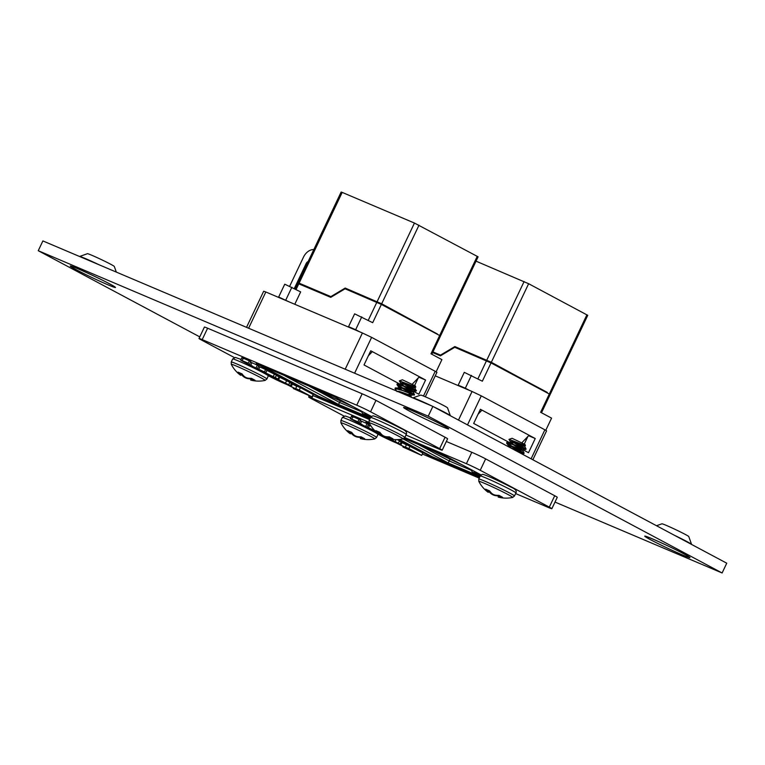 <?xml version="1.0" encoding="UTF-8"?>
<svg xmlns="http://www.w3.org/2000/svg" width="765" height="765" viewBox="0 0 765 765"><rect width="100%" height="100%" fill="white"/><g stroke="black" fill="none" stroke-linecap="round" stroke-linejoin="round"><path stroke-width="1.15" d="M674.615 535.385A20.789 0.918 25.4 0 1 686.712 541.448A20.789 0.918 25.4 0 1 691.589 544.422L688.777 536.561A14.879 0.66 -154.6 0 0 680.64 532.048A14.879 0.66 -154.6 0 0 666.305 525.392A14.879 0.66 -154.6 0 0 661.926 523.815L656.513 525.727M433.363 406.684A20.789 0.918 25.4 0 1 445.469 412.746A20.789 0.918 25.4 0 1 450.346 415.711L447.535 407.85A14.879 0.66 -154.6 0 0 439.397 403.346A14.879 0.66 -154.6 0 0 425.053 396.681A14.879 0.66 -154.6 0 0 420.683 395.103L412.813 397.896A20.789 0.918 25.4 0 1 418.933 400.105A20.789 0.918 25.4 0 1 432.34 406.196M116.318 272.091L114.301 266.45A14.879 0.66 -154.6 0 0 106.163 261.936A14.879 0.66 -154.6 0 0 91.829 255.28A14.879 0.66 -154.6 0 0 87.449 253.693L79.579 256.485A20.789 0.918 25.4 0 1 85.699 258.694A20.789 0.918 25.4 0 1 99.115 264.786M554.998 502.07L722.112 572.975L428.228 416.189L38.25 250.71L199.761 336.877M38.25 250.71L42.888 240.927L432.866 406.416L428.228 416.189M722.112 572.975L726.75 563.203L432.866 406.416M374.974 430.819L361.988 424.766C359.885 423.657 359.799 423.514 361.74 424.365L353.927 420.463C352.072 419.459 351.881 419.287 353.344 419.928L359.349 422.471L360.506 420.033L352.914 416.657C350.896 415.806 351.049 416.007 353.392 417.26M367.324 426.727L368.481 424.288L360.229 420.616M371.082 426.134L368.195 424.891M402.935 447.028L421.697 455.414L422.854 452.976L406.511 444.637L405.345 447.085L414.209 451.809L402.935 447.028L403.165 446.54M481.099 474.931L444.36 455.328L404.216 438.297M398.699 439.54L430.026 456.256L479.598 477.293M369.533 423.58L365.88 422.031L369.849 424.145M515.629 493.568L548.648 507.577A10.834 0.478 -154.6 0 0 551.852 508.715A10.834 0.478 -154.6 0 0 549.308 507.138L480.229 470.284A10.834 0.478 -154.6 0 0 466.401 463.695L404.79 437.551M368.959 422.347L311.862 398.116A10.834 0.478 -154.6 0 0 308.658 396.987A10.834 0.478 -154.6 0 0 311.192 398.555L343.992 416.055M378.12 434.262L380.282 435.409A10.834 0.478 -154.6 0 0 394.099 441.998L397.456 443.423M422.366 453.989L479.206 478.115M406.416 444.828L401.042 442.074M399.282 441.109C401.654 442.055 401.721 441.96 399.493 440.812L397.236 439.617M551.852 508.715L557.264 497.307A10.834 0.478 -154.6 0 0 554.721 495.739L485.641 458.876A10.834 0.478 -154.6 0 0 471.814 452.297L446.339 441.482M523.011 449.782L528.5 452.708L535.232 438.536L480.401 409.285L473.678 423.456L508.696 442.151M531.101 458.818L544.881 429.806L481.281 395.868L467.501 424.891M458.484 420.081L472.062 391.479L435.247 375.854M544.881 429.806L546.573 430.848L532.851 459.755M472.062 391.479L481.281 395.868M527.879 436.452L524.321 443.958M522.313 448.185L521.845 449.16M528.586 435.715L535.232 438.536M421.697 455.414L408.893 448.586L410.05 446.138M408.893 448.586L405.345 447.085M408.682 449.103L397.427 443.48L408.778 448.912M400.936 444.962L402.094 442.524M375.663 431.47L372.593 430.159C370.04 429.098 370.337 429.385 373.483 431.039L377.996 433.42M378.637 433.745L381.2 434.979M386.344 437.217L387.1 437.303M372.708 429.92L370.977 429.184M375.95 431.728L374.133 430.953C372.249 430.169 372.278 430.274 374.19 431.278L377.528 433.057M374.133 430.953C372.249 430.169 372.278 430.274 374.19 431.278L374.315 431.03M379.507 433.373L379.01 433.124M378.685 433.659L380.913 434.74M359.349 422.471L351.757 419.096C349.729 418.254 349.892 418.455 352.235 419.698L366.33 427.205L375.089 430.925M362.103 424.518L361.988 424.766C359.885 423.657 359.799 423.514 361.74 424.365M365.909 425.981L367.076 423.533M354.042 420.224L353.927 420.463C352.072 419.459 351.881 419.287 353.344 419.928M357.934 421.725L359.091 419.277M352.914 416.657L351.757 419.096C349.729 418.254 349.892 418.455 352.235 419.698M389.222 438.747L396.308 442.313C398.307 443.365 398.412 443.509 396.633 442.772L387.023 438.125C385.397 437.274 385.254 437.131 386.583 437.685L386.736 437.37M396.308 442.313C398.307 443.365 398.412 443.509 396.633 442.772L396.739 442.553M387.281 437.58L387.023 438.125C385.397 437.274 385.254 437.131 386.583 437.685L385.388 437.045M385.235 436.968C383.122 436.06 383.303 436.27 385.77 437.599L398.125 443.557C400.497 444.503 400.564 444.398 398.326 443.26L389.701 438.861M398.125 443.557C400.497 444.503 400.564 444.398 398.326 443.26L399.493 440.812M388.238 438.221L388.61 437.437M456.485 348.027L457.011 347.721L454.85 346.564L491.331 362.285L547.147 392.569M457.011 347.721L488.959 361.271L547.243 392.369L547.032 392.799M432.856 352.11L440.927 355.534M441.099 355.438L440.506 355.123L454.85 346.564M432.942 351.91L440.506 355.123M476.04 261.161L528.634 283.719L587.75 315.323L550.446 393.889M488.959 361.271L488.72 361.769M432.646 352.55L440.401 355.849L454.745 347.291L491.025 362.926L482.352 381.2L464.288 372.345L458.197 385.168L465.33 388.199L471.422 375.366M545.78 430.303L551.565 418.13L540.635 412.297L549.308 394.023L491.025 362.926M549.308 394.023L550.14 394.53L541.496 412.756M465.33 388.199L469.213 390.274M404.083 438.412L430.312 449.543L450.05 459.191L449.246 460.96L471.326 470.332M479.789 476.872L432.531 456.82L399.531 439.473M450.05 459.191L462.72 465.13M480.965 475.036L475.094 472.55L480.277 475.314L472.196 471.881L480.152 476.126M479.99 476.461L448.204 462.978L403.088 438.9M418.178 444.389L449.246 460.96L448.204 462.978M521.931 442.686L529.045 435.237M478.049 414.257L481.988 410.136M458.197 385.168L462.079 387.243M475.094 472.55L474.443 471.383M472.196 471.881L470.829 469.461M361.721 437.169L361.157 438.632A30.657 22.271 -69.2 0 0 364.685 438.766L361.051 436.834A30.657 22.032 125.3 0 1 357.389 436.624L357.178 436.566A30.571 28.295 135.2 0 1 355.801 436.117L355.362 435.907A30.571 27.664 -82 0 1 354.166 435.132L354.004 435.008A30.657 20.865 -73.8 0 1 351.68 432.368L347.683 430.666A30.657 21.104 119.9 0 0 349.854 433.248L350.628 431.9M360.86 438.708A30.571 10.758 -70.9 0 1 360.678 438.661A30.667 30.667 0 0 0 374.764 438.919L374.764 438.919A18.752 0.832 -154.6 0 0 370.413 436.165A18.752 0.832 -154.6 0 0 351.47 426.966A18.752 0.832 -154.6 0 0 340.932 422.854A30.667 30.667 0 0 0 349.863 433.487A30.571 12.278 122 0 1 349.806 433.439L349.691 433.353M361.157 438.632L361.596 437.102M360.353 438.546L360.965 436.834L360.353 438.546A30.571 12.517 -68.9 0 0 361.003 438.613M360.678 438.661A30.571 10.758 -70.9 0 1 360.334 438.555L360.917 436.834M357.083 436.538L356.844 436.978A30.657 21.104 119.9 0 0 360.239 437.37L360.659 437.551M356.844 436.978L356.892 436.48M355.524 435.993L355.314 436.433A30.571 27.903 122 0 0 356.653 436.92M355.314 436.433L355.103 435.754M353.879 434.893L353.631 435.486A30.571 28.535 -71.9 0 0 354.884 436.222M353.631 435.486L353.717 434.74M350.896 432.942A30.657 22.271 -69.2 0 0 353.459 435.361M350.743 431.948L349.949 433.344A30.571 10.997 119.8 0 0 350.341 433.774L351.288 432.196M360.42 436.844L360.239 437.37M514.482 495.978L515.935 492.928A19.766 0.88 -154.6 0 0 511.297 490.059A19.766 0.88 -154.6 0 0 486.071 478.039A19.766 0.88 -154.6 0 0 480.219 475.973L478.775 479.024A19.766 0.88 -154.6 0 1 484.618 481.089A19.766 0.88 -154.6 0 1 509.853 493.109A19.766 0.88 -154.6 0 1 514.482 495.978L512.646 497.432A18.752 0.832 -154.6 0 0 508.295 494.678A18.752 0.832 -154.6 0 0 489.351 485.469A18.752 0.832 -154.6 0 0 478.814 481.367A30.667 30.667 0 0 0 487.745 492A30.571 12.278 122 0 1 487.688 491.952L487.573 491.866M488.625 490.461L487.831 491.857A30.571 10.997 119.8 0 0 488.223 492.287L488.223 492.287A30.571 12.278 122 0 1 487.745 492M487.831 491.857L488.51 490.403M499.602 495.682L499.038 497.135A30.657 22.271 -69.2 0 0 502.567 497.279L498.933 495.338A30.657 22.032 125.3 0 1 495.271 495.127L495.06 495.079A30.571 28.295 135.2 0 1 493.683 494.62L493.243 494.419A30.571 27.664 -82 0 1 492.048 493.645L491.885 493.511A30.657 20.865 -73.8 0 1 489.562 490.872L485.565 489.179A30.657 21.104 119.9 0 0 487.735 491.752M524.35 445.766L525.45 445.67L525.01 444.436L512.062 438.288L508.983 439.378L523.633 444.895L522.485 445.192L512.837 441.854L510.867 441.482L510.284 442.017M522.983 444.36C526.024 445.899 526.234 446.081 523.633 444.895M521.692 453.808L524.149 453.11L522.419 449.839L526.081 449.036L524.398 445.756M522.285 444.972C528.424 448.424 518.842 444.159 512.598 442.361L506.851 442.399L506.698 443.212L510.073 445.718M522.485 445.192C525.01 446.148 525.019 445.909 522.524 444.465M515.352 445.421L520.592 448.539C526.741 451.991 517.15 447.726 510.905 445.918L508.926 445.555L508.343 446.091M512.818 444.455L520.353 449.045C526.492 452.498 516.91 448.233 510.666 446.435L507.377 446.167M510.58 441.988L513.066 443.949M510.226 442.132L511.154 443.279M506.698 443.212L508.629 446.033L511.135 448.022M518.45 444.322L523.337 447.449C526.922 449.342 526.97 449.543 523.48 448.061L507.119 442.275M521.711 446.559L514.682 443.27L523.097 447.965C526.683 449.849 526.722 450.05 523.241 448.577L514.214 444.981L506.612 442.906M506.994 442.782L511.967 446.225M514.3 447.592L521.405 451.522C524.991 453.416 525.039 453.616 521.548 452.134L510.284 447.716M511.728 446.731L520.755 451.809M521.166 452.039C524.742 453.922 524.79 454.123 521.3 452.641L514.118 449.763M521.405 451.522C524.991 453.416 525.039 453.616 521.548 452.134M510.561 441.96L508.983 439.378M523.337 447.449C526.922 449.342 526.97 449.543 523.48 448.061M499.038 497.135L499.478 495.615M498.856 495.347L498.235 497.059A30.571 12.517 -68.9 0 0 498.885 497.116M498.742 497.212A30.571 10.758 -70.9 0 1 498.56 497.173A30.571 10.758 -70.9 0 1 498.216 497.068L498.847 495.347M494.965 495.051L494.726 495.481A30.657 21.104 119.9 0 0 498.12 495.873L498.541 496.064M494.726 495.481L494.773 494.993M493.406 494.506L493.196 494.936A30.571 27.903 122 0 0 494.534 495.424M493.196 494.936L492.985 494.257M491.761 493.396L491.513 493.989A30.571 28.535 -71.9 0 0 492.765 494.735M491.513 493.989L491.599 493.243M488.778 491.446A30.657 22.271 -69.2 0 0 491.34 493.874M498.302 495.357L498.12 495.873M265.895 372.612L252.326 366.263C250.232 365.154 250.145 365.01 252.087 365.861L244.274 361.96C242.419 360.956 242.228 360.774 243.691 361.424L248.281 363.222L242.094 360.592C240.076 359.751 240.239 359.952 242.582 361.195L256.677 368.701L265.895 372.612L267.052 370.174L258.541 366.387M249.686 363.968L250.853 361.529L243.26 358.154C241.233 357.303 241.396 357.504 243.739 358.756M257.671 368.223L258.828 365.785L250.576 362.113M293.272 388.524L312.034 396.911L313.191 394.472L300.387 387.635L296.849 386.134L295.692 388.582L304.556 393.306L293.272 388.524L293.511 388.037M371.446 416.428L334.697 396.825L256.227 363.528L320.372 397.752L369.935 418.79M405.976 435.065L438.986 449.074A10.834 0.478 -154.6 0 0 442.189 450.212A10.834 0.478 -154.6 0 0 439.655 448.634L370.566 411.78A10.834 0.478 -154.6 0 0 356.748 405.192L202.199 339.612A10.834 0.478 -154.6 0 0 198.996 338.484A10.834 0.478 -154.6 0 0 201.539 340.052L234.339 357.551M268.467 375.758L270.619 376.906A10.834 0.478 -154.6 0 0 284.446 383.495L287.803 384.919M312.713 395.486L369.552 419.603M296.763 386.325L291.379 383.571M277.341 376.055C279.904 377.116 279.608 376.82 276.452 375.175L266.937 370.423M289.619 382.605C292.001 383.552 292.067 383.456 289.83 382.309L279.741 377.279L278.575 379.717L286.655 383.81C288.644 384.862 288.759 385.005 286.98 384.269L277.36 379.622C275.744 378.771 275.601 378.627 276.93 379.182L277.073 378.866M279.531 377.709L278.814 377.336M442.189 450.212L447.601 438.804A10.834 0.478 -154.6 0 0 445.067 437.236L375.978 400.372A10.834 0.478 -154.6 0 0 362.161 393.793L207.621 328.214A10.834 0.478 -154.6 0 0 204.408 327.076L198.996 338.484M413.358 391.278L418.847 394.205L425.579 380.033L370.748 350.781L364.016 364.953L399.043 383.647M423.475 396.031L435.218 371.302L371.618 337.365L354.606 373.205M345.197 369.218L362.409 332.976L265.818 291.991L248.606 328.223M435.218 371.302L436.911 372.345L425.311 396.786M246.531 327.344L263.676 291.236L265.818 291.991M362.409 332.976L371.618 337.365M418.226 377.948L414.659 385.455M412.651 389.681L412.192 390.657M418.933 377.212L425.579 380.033M312.034 396.911L299.23 390.083L300.387 387.635M299.23 390.083L295.692 388.582M299.029 390.599L287.774 384.977L299.115 390.408M291.283 386.459L292.44 384.02M276.184 378.503C278.737 379.564 278.441 379.268 275.295 377.614L262.94 371.656C260.377 370.595 260.674 370.882 263.829 372.536L277.953 379.153L279.11 376.715M263.055 371.407L261.324 370.681M264.47 372.45C262.596 371.666 262.615 371.771 264.537 372.775L274.855 377.786C276.614 378.512 276.481 378.359 274.453 377.308L264.47 372.45C262.596 371.666 262.615 371.771 264.537 372.775L264.652 372.526M274.951 377.575L274.855 377.786C276.614 378.512 276.481 378.359 274.453 377.308M273.277 376.543L274.434 374.095M264.48 371.867L265.637 369.418M252.45 366.014L252.326 366.263C250.232 365.154 250.145 365.01 252.087 365.861M256.256 367.477L257.413 365.029M244.389 361.721L244.274 361.96C242.419 360.956 242.228 360.774 243.691 361.424M248.281 363.222L249.438 360.774M243.26 358.154L242.094 360.592C240.076 359.751 240.239 359.952 242.582 361.195M286.655 383.81C288.644 384.862 288.759 385.005 286.98 384.269L287.085 384.049M277.618 379.077L277.36 379.622C275.744 378.771 275.601 378.627 276.93 379.182L275.668 378.283M276.117 379.096C273.65 377.767 273.468 377.556 275.582 378.465C273.468 377.556 273.65 377.767 276.117 379.096L288.462 385.053C290.834 386 290.91 385.895 288.673 384.757L278.575 379.717M288.462 385.053C290.834 386 290.91 385.895 288.673 384.757L289.83 382.309M346.822 289.524L347.348 289.208L345.187 288.061L381.678 303.781L437.484 334.066M347.348 289.208L379.297 302.768L437.379 334.295M301.047 284.743L301.257 284.293L331.274 297.03M331.436 296.935L330.853 296.619L345.187 288.061M301.161 284.503L299.105 283.146L330.853 296.619M294.305 288.51L306.134 263.59A3.557 2.572 118.1 0 1 308.161 261.496M313.822 249.562A11.37 8.243 -61.9 0 0 303.514 257.088L289.658 286.273M298.054 282.773L341.142 192.025L342.194 192.398L414.448 223.055L478.096 256.82L440.793 335.386M379.297 302.768L379.067 303.265M295.118 288.941L297.748 283.413L330.748 297.346L345.091 288.788L381.372 304.422L372.689 322.696L354.635 313.841L348.544 326.665L355.668 329.696L361.759 316.863M436.127 371.8L441.902 359.627L430.972 353.793L439.655 335.519L381.372 304.422M439.655 335.519L440.487 336.026L431.833 354.252M294.783 304.279L300.655 291.895L284.752 284.188L278.661 297.021L282.553 299.086M355.668 329.696L359.56 331.771M340.425 400.697L339.584 402.457L361.663 411.828M370.136 418.369L318.336 396.155L260.903 365.517M370.327 417.958L338.541 404.475L285.01 375.911L320.659 391.039L332.316 397.255L353.067 406.626M371.302 416.533L365.441 414.047L370.614 416.81L362.534 413.377L370.49 417.623M308.524 385.885L339.584 402.457L338.541 404.475M412.268 384.183L419.392 376.734M368.386 355.754L372.335 351.632M278.661 297.021L289.677 302.118M285.794 300.043L291.886 287.219M348.544 326.665L352.426 328.74M365.441 414.047L364.781 412.88M362.534 413.377L361.176 410.958M252.068 378.665L251.494 380.128A30.657 22.271 -69.2 0 0 255.032 380.262L251.398 378.331A30.657 22.032 125.3 0 1 247.736 378.12L247.525 378.063A30.571 28.295 135.2 0 1 246.139 377.614L245.708 377.403A30.571 27.664 -82 0 1 244.504 376.629L244.341 376.504A30.657 20.865 -73.8 0 1 242.017 373.865L238.02 372.163A30.657 21.104 119.9 0 0 240.2 374.745L240.965 373.397M251.207 380.205A30.571 10.758 -70.9 0 1 251.016 380.157A30.667 30.667 0 0 0 265.101 380.415L265.101 380.415A18.752 0.832 -154.6 0 0 260.76 377.661A18.752 0.832 -154.6 0 0 241.817 368.462A18.752 0.832 -154.6 0 0 231.279 364.35A30.667 30.667 0 0 0 240.21 374.984A30.571 12.278 122 0 1 240.153 374.936L240.038 374.85M251.494 380.128L251.934 378.599M251.016 380.157A30.571 10.758 -70.9 0 1 250.681 380.052L250.681 380.052A30.571 12.517 -68.9 0 0 251.35 380.109M247.43 378.034L247.191 378.474A30.657 21.104 119.9 0 0 250.585 378.866L250.997 379.048M247.191 378.474L247.229 377.977M245.871 377.489L245.661 377.929A30.571 27.903 122 0 0 246.99 378.417M245.661 377.929L245.45 377.25M244.226 376.39L243.978 376.982A30.571 28.535 -71.9 0 0 245.221 377.719M243.978 376.982L244.064 376.237M241.233 374.439A30.657 22.271 -69.2 0 0 243.796 376.858M241.09 373.444L240.296 374.84A30.571 10.997 119.8 0 0 240.688 375.271L240.688 375.271A30.571 12.278 122 0 1 240.21 374.984M250.767 378.34L250.585 378.866M404.828 437.475L406.272 434.424A19.766 0.88 -154.6 0 0 401.644 431.556A19.766 0.88 -154.6 0 0 376.409 419.536A19.766 0.88 -154.6 0 0 370.566 417.47L369.113 420.521A19.766 0.88 -154.6 0 1 374.965 422.586A19.766 0.88 -154.6 0 1 400.191 434.606A19.766 0.88 -154.6 0 1 404.828 437.475L402.983 438.928A18.752 0.832 -154.6 0 0 398.632 436.174A18.752 0.832 -154.6 0 0 379.698 426.966A18.752 0.832 -154.6 0 0 369.151 422.863A30.667 30.667 0 0 0 378.092 433.497A30.571 12.278 122 0 1 378.034 433.449L377.92 433.363M378.971 431.957L378.178 433.353A30.571 10.997 119.8 0 0 378.57 433.784L379.517 432.196M378.178 433.353L378.847 431.9M389.949 437.178L389.375 438.632A30.657 22.271 -69.2 0 0 392.914 438.775L389.28 436.834A30.657 22.032 125.3 0 1 385.617 436.624L385.407 436.576A30.571 28.295 135.2 0 1 384.02 436.117L383.59 435.916A30.571 27.664 -82 0 1 382.385 435.142L382.223 435.008A30.657 20.865 -73.8 0 1 379.899 432.368L375.902 430.676A30.657 21.104 119.9 0 0 378.082 433.248M414.697 387.262L415.787 387.167L415.357 385.933L402.4 379.784L399.33 380.874L413.97 386.392L412.832 386.688L403.184 383.351L401.204 382.978L400.621 383.514M413.33 385.856C416.361 387.396 416.581 387.578 413.97 386.392M412.813 391.307L416.189 391.039L414.735 387.253M412.631 386.468C418.771 389.921 409.189 385.656 402.945 383.858L397.198 383.896L397.045 384.709L400.411 387.214M412.832 386.688C415.357 387.645 415.366 387.406 412.87 385.962M405.699 386.918L410.939 390.035C417.078 393.487 407.496 389.222 401.252 387.415L399.273 387.052L398.689 387.587M410.882 395.381L414.496 394.606L412.804 391.326M403.165 385.952L410.69 390.542C416.839 393.994 407.248 389.729 401.003 387.932L395.266 387.97L395.103 388.783L397.035 391.603M409.007 394.109C415.146 397.561 405.555 393.296 399.311 391.489L396.997 391.192M408.759 394.616C414.907 398.068 405.316 393.803 399.072 392.005L398.642 391.89M400.927 383.485L403.404 385.445M400.573 383.628L401.501 384.776M398.995 387.559L401.472 389.519M408.797 385.818L413.683 388.945C417.269 390.839 417.308 391.039 413.817 389.557L397.465 383.772M412.058 388.056L405.029 384.766L413.444 389.462C417.021 391.345 417.068 391.546 413.578 390.074L404.561 386.478L396.959 384.403M397.341 384.279L402.314 387.721M404.647 389.089L411.752 393.019C415.328 394.912 415.376 395.113 411.886 393.631L395.534 387.845M402.074 388.228L411.101 393.306M402.715 393.162L406.072 395.046M400.133 392.302L401.443 393.086M411.513 393.535C415.089 395.419 415.137 395.62 411.647 394.138L402.629 390.552L395.017 388.477M411.752 393.019C415.328 394.912 415.376 395.113 411.886 393.631M400.908 383.456L399.33 380.874M413.683 388.945C417.269 390.839 417.308 391.039 413.817 389.557M389.375 438.632L389.815 437.111M388.582 438.555L389.184 436.844L388.582 438.555A30.571 12.517 -68.9 0 0 389.232 438.613M389.089 438.708A30.571 10.758 -70.9 0 1 388.897 438.67A30.571 10.758 -70.9 0 1 388.563 438.565M385.311 436.547L385.072 436.978A30.657 21.104 119.9 0 0 388.457 437.37L388.878 437.561M385.072 436.978L385.111 436.49M383.743 436.002L383.542 436.433A30.571 27.903 122 0 0 384.872 436.92M383.542 436.433L383.332 435.754M382.108 434.893L381.859 435.486A30.571 28.535 -71.9 0 0 383.102 436.232M381.859 435.486L381.945 434.74M379.115 432.942A30.657 22.271 -69.2 0 0 381.678 435.371M388.649 436.853L388.457 437.37M684.14 553.994A25.006 1.109 -154.6 0 0 652.229 538.79A25.006 1.109 -154.6 0 0 650.69 539.803A25.006 1.109 -154.6 0 0 682.61 554.998A25.006 1.109 -154.6 0 0 684.14 553.994M442.897 425.292A25.006 1.109 -154.6 0 0 410.987 410.088A25.006 1.109 -154.6 0 0 409.447 411.092A25.006 1.109 -154.6 0 0 441.367 426.296A25.006 1.109 -154.6 0 0 442.897 425.292M109.663 283.882A25.006 1.109 -154.6 0 0 77.753 268.678A25.006 1.109 -154.6 0 0 76.213 269.691A25.006 1.109 -154.6 0 0 108.133 284.886A25.006 1.109 -154.6 0 0 109.663 283.882M554.721 495.739L549.308 507.138M313.038 395.629L311.862 398.116M471.814 452.297L466.401 463.695M485.641 458.876L480.229 470.284M368.357 427.912L369.514 425.464M360.458 423.667L361.616 421.219M395.142 441.558L396.069 439.617M486.798 360.124L524.102 281.558M528.634 283.719L491.331 362.285M549.614 393.373L586.918 314.807M477.915 378.838L486.492 360.764M378.283 433.631L376.6 437.465A19.766 0.88 -154.6 0 0 371.972 434.597A19.766 0.88 -154.6 0 0 346.746 422.586A19.766 0.88 -154.6 0 0 340.894 420.511L340.932 422.854M378.053 434.415A19.766 0.88 -154.6 0 0 373.416 431.546A19.766 0.88 -154.6 0 0 348.19 419.536A19.766 0.88 -154.6 0 0 342.338 417.461L345.139 415.959L350.657 417.929M488.223 492.287L489.17 490.7M445.067 437.236L439.655 448.634M207.621 328.214L202.199 339.612M362.161 393.793L356.748 405.192M375.978 400.372L370.566 411.78M275.295 377.614L276.452 375.175M267.549 374.381L267.788 373.884M258.694 369.409L259.861 366.961M250.796 365.163L251.962 362.715M285.488 383.055L286.646 380.607M306.134 263.59L306.956 264.03M377.145 301.62L414.448 223.055M418.981 225.216L381.678 303.781M439.961 334.869L477.264 256.304M342.194 192.398L299.105 283.146M368.252 320.334L376.839 302.261M298.799 283.786L296.103 289.466M268.639 375.07L266.947 378.962A19.766 0.88 -154.6 0 0 262.309 376.093A19.766 0.88 -154.6 0 0 237.083 364.083A19.766 0.88 -154.6 0 0 231.24 362.008L231.279 364.35M268.4 375.911A19.766 0.88 -154.6 0 0 263.762 373.043A19.766 0.88 -154.6 0 0 238.537 361.032A19.766 0.88 -154.6 0 0 232.684 358.957L235.477 357.456L241.004 359.426M240.688 375.271L241.635 373.693M251.322 378.331L250.7 380.042L251.303 378.331M686.482 555.275L683.432 553.659C674.118 548.524 650.135 537.613 648.194 537.24L648.873 537.413M445.24 426.564L442.189 424.948C432.875 419.822 408.893 408.902 406.951 408.529L407.63 408.711M112.006 285.163L108.955 283.547C99.641 278.412 75.659 267.501 73.717 267.128L74.396 267.301M309.251 395.734L308.658 396.987M350.341 418.589L351.508 416.141M400.009 444.255L401.166 441.807M340.894 420.511L342.338 417.461M376.6 437.465L374.764 438.919M351.326 432.206L350.37 433.812M480.219 475.973C481.721 474.501 482.839 474.032 483.557 474.568C487.209 475.476 503.007 482.887 510.781 487.028C515.275 488.892 516.987 490.853 515.935 492.928M498.56 497.173A30.667 30.667 0 0 0 512.646 497.432M478.775 479.024L478.814 481.367M489.208 490.719L488.252 492.325M498.799 495.347L498.178 497.049M240.688 360.086L241.845 357.637M290.346 385.751L291.513 383.303M231.24 362.008L232.684 358.957M266.947 378.962L265.101 380.415M251.264 378.331L250.643 380.042M241.673 373.703L240.717 375.309M370.566 417.47C372.067 415.997 373.177 415.529 373.903 416.064C377.547 416.973 393.353 424.384 401.128 428.524C405.622 430.389 407.334 432.349 406.272 434.424M398.976 387.53L397.045 384.709M411.723 397.437L410.642 395.868M388.897 438.67A30.667 30.667 0 0 0 402.983 438.928M369.113 420.521L369.151 422.863M379.555 432.215L378.599 433.822M389.146 436.844L388.524 438.546"/></g></svg>

